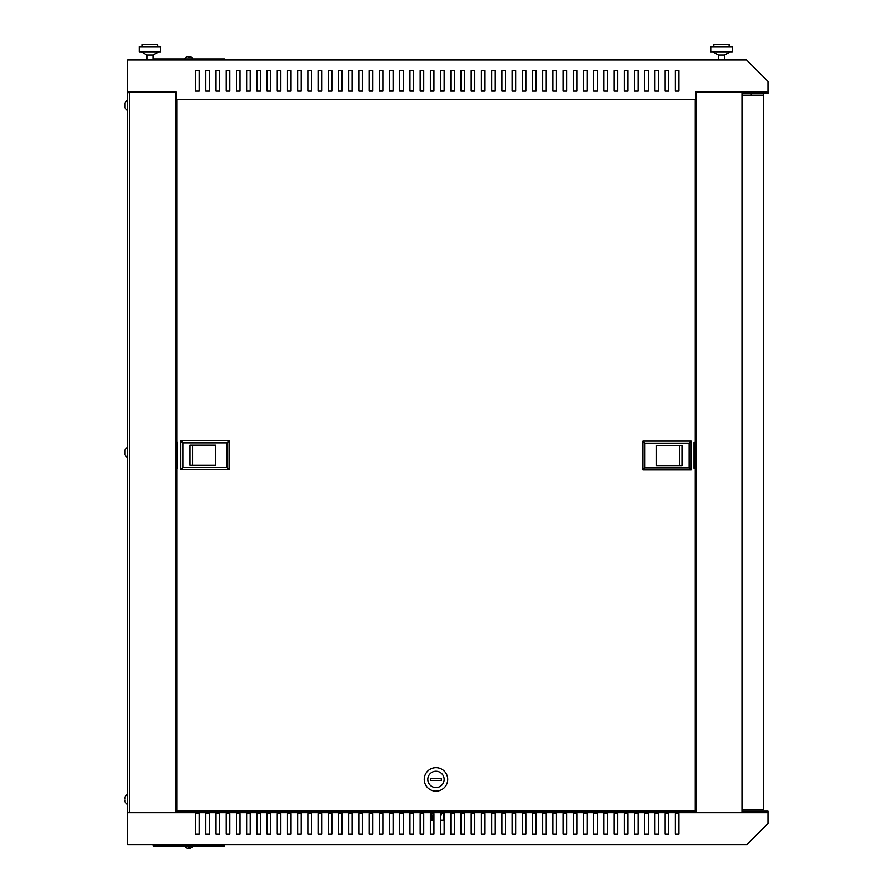 <?xml version="1.0" encoding="UTF-8"?>
<svg xmlns="http://www.w3.org/2000/svg" width="893" height="893" viewBox="0 0 893 893"><rect width="100%" height="100%" fill="white"/><g stroke="black" fill="none" stroke-linecap="round" stroke-linejoin="round"><path stroke-width="1.34" d="M763.526 93.642L763.526 95.171L751.281 95.171L751.281 93.642M124.987 102.885L124.987 105.887L124.987 102.829L127.532 100.273L124.987 102.829M124.987 105.887L124.987 107.886M124.987 107.93L127.532 110.486L124.987 107.93M124.987 801.992L127.532 804.548L124.987 801.992L124.987 799.961M124.987 452.918L124.987 454.917M124.987 454.961L127.532 457.517L124.987 454.961M191.147 847.781L191.147 847.781A4.61 4.61 0 0 0 192.609 846.397L184.951 845.883M191.147 847.736A4.599 4.588 180 0 1 189.416 848.35L189.361 847.736A4.141 4.13 180 0 1 188.189 847.736L188.144 848.35A4.599 4.588 180 0 1 186.403 847.736L186.403 847.736M192.609 58.938L184.951 58.938M191.147 57.085L191.147 57.085A4.599 4.588 180 0 0 189.416 56.471L189.361 57.085A4.141 4.13 180 0 0 188.189 57.085L188.144 56.471A4.599 4.588 180 0 0 186.403 57.085L186.403 57.085M766.998 92.113L743.009 92.626L743.009 93.642L768.013 93.642L768.013 81.397L746.581 59.965L127.532 59.965L127.532 92.113L176.423 92.113L176.423 99.67L695.547 99.67L695.547 92.113L766.998 92.113L741.983 92.113L741.983 812.719L766.998 812.719L127.532 812.719L127.532 844.867L746.581 844.867L768.013 823.435L768.013 811.179L743.009 811.179L743.009 812.206L766.998 812.719M124.987 798.934L124.987 796.891L124.987 798.934M124.987 449.916L124.987 452.416L124.987 449.86L127.532 447.315L124.987 449.86M129.574 812.206L127.532 812.206L127.532 92.626L129.574 92.626M128.559 92.113L129.574 92.113L129.574 812.719M153.049 59.965L153.049 58.938L224.5 58.938L224.5 59.965M668.701 813.735L668.701 834.151L665.129 834.151L665.129 813.735L668.701 813.735M648.285 813.735L648.285 834.151L644.713 834.151L644.713 813.735L648.285 813.735M627.879 813.735L627.879 834.151L624.307 834.151L624.307 813.735L627.879 813.735M607.463 813.735L607.463 834.151L603.891 834.151L603.891 813.735L607.463 813.735M587.047 813.735L587.047 834.151L583.475 834.151L583.475 813.735L587.047 813.735M566.631 813.735L566.631 834.151L563.059 834.151L563.059 813.735L566.631 813.735M546.226 813.735L546.226 834.151L542.654 834.151L542.654 813.735L546.226 813.735M525.81 813.735L525.81 834.151L522.238 834.151L522.238 813.735L525.81 813.735M505.393 813.735L505.393 834.151L501.821 834.151L501.821 813.735L505.393 813.735M484.977 813.735L484.977 834.151L481.405 834.151L481.405 813.735L484.977 813.735M464.561 813.735L464.561 834.151L460.989 834.151L460.989 813.735L464.561 813.735M444.156 813.735L444.156 834.151L440.584 834.151L440.584 813.735L444.156 813.735M423.74 813.735L423.74 834.151L420.168 834.151L420.168 813.735L423.74 813.735M403.323 813.735L403.323 834.151L399.751 834.151L399.751 813.735L403.323 813.735M382.907 813.735L382.907 834.151L379.335 834.151L379.335 813.735L382.907 813.735M362.502 813.735L362.502 834.151L358.93 834.151L358.93 813.735L362.502 813.735M342.086 813.735L342.086 834.151L338.514 834.151L338.514 813.735L342.086 813.735M321.67 813.735L321.67 834.151L318.098 834.151L318.098 813.735L321.67 813.735M301.254 813.735L301.254 834.151L297.682 834.151L297.682 813.735L301.254 813.735M280.849 813.735L280.849 834.151L277.265 834.151L277.265 813.735L280.849 813.735M260.432 813.735L260.432 834.151L256.86 834.151L256.86 813.735L260.432 813.735M236.444 813.735L240.016 813.735L240.016 834.151L236.444 834.151L236.444 813.735M219.6 813.735L219.6 834.151L216.028 834.151L216.028 813.735L219.6 813.735M199.184 813.735L199.184 834.151L195.612 834.151L195.612 813.735L199.184 813.735M209.397 813.735L209.397 834.151L205.825 834.151L205.825 813.735L209.397 813.735M229.814 813.735L229.814 834.151L226.242 834.151L226.242 813.735L229.814 813.735M250.219 813.735L250.219 834.151L246.647 834.151L246.647 813.735L250.219 813.735M270.635 813.735L270.635 834.151L267.063 834.151L267.063 813.735L270.635 813.735M291.051 813.735L291.051 834.151L287.479 834.151L287.479 813.735L291.051 813.735M311.467 813.735L311.467 834.151L307.895 834.151L307.895 813.735L311.467 813.735M331.872 813.735L331.872 834.151L328.3 834.151L328.3 813.735L331.872 813.735M352.288 813.735L352.288 834.151L348.716 834.151L348.716 813.735L352.288 813.735M372.705 813.735L372.705 834.151L369.133 834.151L369.133 813.735L372.705 813.735M393.121 813.735L393.121 834.151L389.549 834.151L389.549 813.735L393.121 813.735M413.537 813.735L413.537 834.151L409.954 834.151L409.954 813.735L413.537 813.735M433.942 813.735L433.942 834.151L430.37 834.151L430.37 813.735L433.942 813.735M454.358 813.735L454.358 834.151L450.786 834.151L450.786 813.735L454.358 813.735M474.775 813.735L474.775 834.151L471.203 834.151L471.203 813.735L474.775 813.735M495.191 813.735L495.191 834.151L491.619 834.151L491.619 813.735L495.191 813.735M515.596 813.735L515.596 834.151L512.024 834.151L512.024 813.735L515.596 813.735M536.012 813.735L536.012 834.151L532.44 834.151L532.44 813.735L536.012 813.735M556.428 813.735L556.428 834.151L552.856 834.151L552.856 813.735L556.428 813.735M576.845 813.735L576.845 834.151L573.273 834.151L573.273 813.735L576.845 813.735M597.25 813.735L597.25 834.151L593.678 834.151L593.678 813.735L597.25 813.735M617.666 813.735L617.666 834.151L614.094 834.151L614.094 813.735L617.666 813.735M638.082 813.735L638.082 834.151L634.51 834.151L634.51 813.735L638.082 813.735M658.498 813.735L658.498 834.151L654.926 834.151L654.926 813.735L658.498 813.735M678.914 813.735L678.914 834.151L675.342 834.151L675.342 813.735L678.914 813.735M670.543 811.692L443.642 811.692M428.327 811.692L201.025 811.692M175.508 812.719L175.508 92.113M696.06 812.719L696.06 92.113M153.049 844.867L153.049 845.883L224.5 845.883L224.5 844.867M201.025 812.719L201.025 811.078M670.543 812.719L670.543 811.078M675.342 70.681L675.342 91.086L678.914 91.086L678.914 70.681L675.342 70.681L678.914 70.681M668.701 70.681L665.129 70.681L665.129 91.086L668.701 91.086L668.701 70.681L665.129 70.681M658.498 70.681L654.926 70.681L654.926 91.086L658.498 91.086L658.498 70.681L654.926 70.681M648.285 70.681L644.713 70.681L644.713 91.086L648.285 91.086L648.285 70.681L644.713 70.681M638.082 70.681L634.51 70.681L634.51 91.086L638.082 91.086L638.082 70.681L634.51 70.681M627.879 70.681L624.307 70.681L624.307 91.086L627.879 91.086L627.879 70.681L624.307 70.681M617.666 70.681L614.094 70.681L614.094 91.086L617.666 91.086L617.666 70.681L614.094 70.681M607.463 70.681L603.891 70.681L603.891 91.086L607.463 91.086L607.463 70.681L603.891 70.681M597.25 70.681L593.678 70.681L593.678 91.086L597.25 91.086L597.25 70.681L593.678 70.681M587.047 70.681L583.475 70.681L583.475 91.086L587.047 91.086L587.047 70.681L583.475 70.681M576.845 70.681L573.273 70.681L573.273 91.086L576.845 91.086L576.845 70.681L573.273 70.681M566.631 70.681L563.059 70.681L563.059 91.086L566.631 91.086L566.631 70.681L563.059 70.681M556.428 70.681L552.856 70.681L552.856 91.086L556.428 91.086L556.428 70.681L552.856 70.681M546.226 70.681L542.654 70.681L542.654 91.086L546.226 91.086L546.226 70.681L542.654 70.681M536.012 70.681L532.44 70.681L532.44 91.086L536.012 91.086L536.012 70.681L532.44 70.681M525.81 70.681L522.238 70.681L522.238 91.086L525.81 91.086L525.81 70.681L522.238 70.681M515.596 70.681L512.024 70.681L512.024 91.086L515.596 91.086L515.596 70.681L512.024 70.681M505.393 70.681L501.821 70.681L501.821 91.086L505.393 91.086L505.393 70.681L501.821 70.681M495.191 70.681L491.619 70.681L491.619 91.086L495.191 91.086L495.191 70.681L491.619 70.681M484.977 70.681L481.405 70.681L481.405 91.086L484.977 91.086L484.977 70.681L481.405 70.681M474.775 70.681L471.203 70.681L471.203 91.086L474.775 91.086L474.775 70.681L471.203 70.681M464.561 70.681L460.989 70.681L460.989 91.086L464.561 91.086L464.561 70.681L460.989 70.681M454.358 70.681L450.786 70.681L450.786 91.086L454.358 91.086L454.358 70.681L450.786 70.681M444.156 70.681L440.584 70.681L440.584 91.086L444.156 91.086L444.156 70.681L440.584 70.681M433.942 70.681L430.37 70.681L430.37 91.086L433.942 91.086L433.942 70.681L430.37 70.681M423.74 70.681L420.168 70.681L420.168 91.086L423.74 91.086L423.74 70.681L420.168 70.681M413.537 70.681L409.954 70.681L409.954 91.086L413.537 91.086L413.537 70.681L409.954 70.681M403.323 70.681L399.751 70.681L399.751 91.086L403.323 91.086L403.323 70.681L399.751 70.681M393.121 70.681L389.549 70.681L389.549 91.086L393.121 91.086L393.121 70.681L389.549 70.681M382.907 70.681L379.335 70.681L379.335 91.086L382.907 91.086L382.907 70.681L379.335 70.681M372.705 70.681L369.133 70.681L369.133 91.086L372.705 91.086L372.705 70.681L369.133 70.681M362.502 70.681L358.93 70.681L358.93 91.086L362.502 91.086L362.502 70.681L358.93 70.681M352.288 70.681L348.716 70.681L348.716 91.086L352.288 91.086L352.288 70.681L348.716 70.681M342.086 70.681L338.514 70.681L338.514 91.086L342.086 91.086L342.086 70.681L338.514 70.681M331.872 70.681L328.3 70.681L328.3 91.086L331.872 91.086L331.872 70.681L328.3 70.681M321.67 70.681L318.098 70.681L318.098 91.086L321.67 91.086L321.67 70.681L318.098 70.681M311.467 70.681L307.895 70.681L307.895 91.086L311.467 91.086L311.467 70.681L307.895 70.681M301.254 70.681L297.682 70.681L297.682 91.086L301.254 91.086L301.254 70.681L297.682 70.681M291.051 70.681L287.479 70.681L287.479 91.086L291.051 91.086L291.051 70.681L287.479 70.681M280.849 70.681L277.265 70.681L277.265 91.086L280.849 91.086L280.849 70.681L277.265 70.681M270.635 70.681L267.063 70.681L267.063 91.086L270.635 91.086L270.635 70.681L267.063 70.681M260.432 70.681L256.86 70.681L256.86 91.086L260.432 91.086L260.432 70.681L256.86 70.681M250.219 70.681L246.647 70.681L246.647 91.086L250.219 91.086L250.219 70.681L246.647 70.681M236.444 70.681L236.444 91.086L240.016 91.086L240.016 70.681L236.444 70.681L240.016 70.681M229.814 70.681L226.242 70.681L226.242 91.086L229.814 91.086L229.814 70.681L226.242 70.681M219.6 70.681L216.028 70.681L216.028 91.086L219.6 91.086L219.6 70.681L216.028 70.681M209.397 70.681L205.825 70.681L205.825 91.086L209.397 91.086L209.397 70.681L205.825 70.681M195.612 70.681L195.612 91.086L199.184 91.086L199.184 70.681L195.612 70.681L199.184 70.681M678.914 834.151L675.342 834.151M668.701 834.151L665.129 834.151M658.498 834.151L654.926 834.151M648.285 834.151L644.713 834.151M638.082 834.151L634.51 834.151M627.879 834.151L624.307 834.151M617.666 834.151L614.094 834.151M607.463 834.151L603.891 834.151M597.25 834.151L593.678 834.151M587.047 834.151L583.475 834.151M576.845 834.151L573.273 834.151M566.631 834.151L563.059 834.151M556.428 834.151L552.856 834.151M546.226 834.151L542.654 834.151M536.012 834.151L532.44 834.151M525.81 834.151L522.238 834.151M515.596 834.151L512.024 834.151M505.393 834.151L501.821 834.151M495.191 834.151L491.619 834.151M484.977 834.151L481.405 834.151M474.775 834.151L471.203 834.151M464.561 834.151L460.989 834.151M454.358 834.151L450.786 834.151M444.156 834.151L440.584 834.151M433.942 834.151L430.37 834.151M423.74 834.151L420.168 834.151M413.537 834.151L409.954 834.151M403.323 834.151L399.751 834.151M393.121 834.151L389.549 834.151M382.907 834.151L379.335 834.151M372.705 834.151L369.133 834.151M362.502 834.151L358.93 834.151M352.288 834.151L348.716 834.151M342.086 834.151L338.514 834.151M331.872 834.151L328.3 834.151M321.67 834.151L318.098 834.151M311.467 834.151L307.895 834.151M301.254 834.151L297.682 834.151M291.051 834.151L287.479 834.151M280.849 834.151L277.265 834.151M270.635 834.151L267.063 834.151M260.432 834.151L256.86 834.151M250.219 834.151L246.647 834.151M240.016 834.151L236.444 834.151M229.814 834.151L226.242 834.151M219.6 834.151L216.028 834.151M209.397 834.151L205.825 834.151M199.184 834.151L195.612 834.151M189.416 848.35L189.361 847.736M188.144 848.35L188.189 847.736M188.144 56.471L188.189 57.085M189.416 56.471L189.361 57.085M124.987 796.891L127.532 794.346L124.987 796.891M763.426 809.65L763.426 95.171L742.596 95.171L742.596 809.65L763.426 809.65M741.983 454.47L742.596 454.47M742.596 450.351L741.983 450.351M694.017 442.772L695.245 442.772L695.245 99.67M175.508 442.459L177.551 442.459L177.551 468.289L176.736 468.289L176.736 811.078L695.245 811.078L695.245 468.289L694.017 468.289L694.017 442.459L695.245 442.459M176.736 468.289L176.736 99.67M362.502 90.483L361.989 91.086M369.133 90.483L372.705 90.483M379.335 90.483L382.907 90.483M389.549 90.483L393.121 90.483M399.751 90.483L403.323 90.483M409.954 90.483L413.537 90.483M420.168 90.483L423.74 90.483M430.37 90.483L433.942 90.483M440.584 90.483L444.156 90.483M450.786 90.483L454.358 90.483M460.989 90.483L464.561 90.483M471.203 90.483L474.775 90.483M481.405 90.483L484.977 90.483M491.619 90.483L495.191 90.483M501.821 90.483L505.393 90.483M435.985 767.701A11.743 11.743 0 0 1 447.728 779.444A11.743 11.743 0 0 1 435.985 791.176A11.743 11.743 0 0 1 424.253 779.444A11.743 11.743 0 0 1 435.985 767.701M435.985 787.604A8.171 8.171 0 0 0 444.156 779.444A8.171 8.171 0 0 0 435.985 771.273A8.171 8.171 0 0 0 427.825 779.444A8.171 8.171 0 0 0 435.985 787.604M441.343 778.417L430.627 778.417L430.627 780.46L441.343 780.46L441.343 778.417M433.942 820.265L430.37 820.265M443.642 811.078L443.642 812.719M443.642 813.735L443.642 820.265L440.584 820.265M428.327 812.719L428.327 811.078M696.06 468.289L695.245 468.289L695.245 442.772L696.06 442.772M691.16 469.919L642.882 469.919L644.925 467.876L689.117 467.876L691.16 469.919L691.16 441.131L689.117 443.174L644.925 443.174L642.882 441.131L691.16 441.131M642.882 469.919L642.882 441.131M644.925 467.876L644.925 443.174M689.117 467.876L689.117 443.174M681.973 445.473L656.455 445.473L656.455 465.577L681.973 465.577L681.973 445.473M656.455 465.577L679.394 465.577L679.394 445.473L656.455 445.473M177.551 467.977L175.508 467.977M180.821 440.829L229.099 440.829L227.056 442.872L182.853 442.872L180.821 440.829L180.821 469.606L182.853 467.575L227.056 467.575L229.099 469.606L180.821 469.606M229.099 440.829L229.099 469.606M227.056 442.872L227.056 467.575M182.853 442.872L182.853 467.575M189.997 465.275L215.514 465.275L215.514 445.172L189.997 445.172L189.997 465.275M215.514 445.172L192.587 445.172L192.587 465.275L215.514 465.275M152.949 59.965L152.949 55.031L158.563 51.794M146.832 59.965L146.832 55.031L153.161 55.031L158.764 51.794M146.832 55.031L141.217 51.794M160.606 46.693L139.174 46.693L139.174 51.794L160.606 51.794L160.807 46.693L160.606 51.794M157.548 46.693L157.548 44.65L157.748 46.693M142.233 46.693L142.233 44.65L157.548 44.65M724.536 59.965L724.536 55.031L730.15 51.794M718.407 59.965L718.407 55.031L724.736 55.031L730.351 51.794M718.407 55.031L712.793 51.794M732.193 46.693L710.75 46.693L710.75 51.794L732.193 51.794L732.394 46.693L732.193 51.794M729.123 46.693L729.123 44.65L729.335 46.693M713.82 46.693L713.82 44.65L729.123 44.65M153.161 58.938L153.161 55.031M724.736 59.965L724.736 55.031M440.751 812.719L441.242 811.078M430.727 811.078L431.219 812.719M431.531 813.735L433.485 820.265M442.336 811.078L441.845 812.719M441.544 813.735L440.584 816.928M432.391 820.265L430.437 813.735M430.125 812.719L429.645 811.078M186.403 57.04A4.61 4.61 0 0 0 184.951 58.425M192.609 58.425A4.61 4.61 0 0 0 191.147 57.04M184.951 846.397A4.61 4.61 0 0 0 186.403 847.781M742.596 460.833L741.983 460.833M742.596 443.988L741.983 443.988"/></g></svg>
